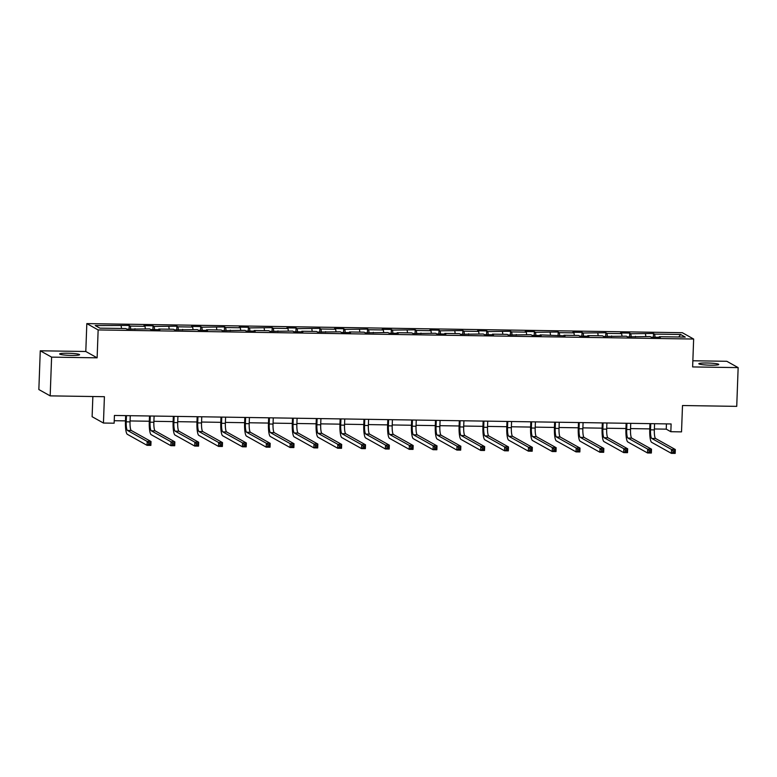 <?xml version="1.0" encoding="UTF-8"?>
<svg xmlns="http://www.w3.org/2000/svg" width="777" height="777" viewBox="0 0 777 777"><rect width="100%" height="100%" fill="white"/><g stroke="black" fill="none" stroke-linecap="round" stroke-linejoin="round"><path stroke-width="1.17" d="M71.571 355.419A9.975 1.039 2.1 0 0 79.584 354.691A9.975 1.039 2.1 0 0 67.657 353.234A9.975 1.039 2.1 0 0 59.644 353.962A9.975 1.039 2.1 0 0 71.571 355.419M710.77 365.19A9.975 1.039 2.1 0 0 718.774 364.462A9.975 1.039 2.1 0 0 706.847 362.995A9.975 1.039 2.1 0 0 698.834 363.733A9.975 1.039 2.1 0 0 710.77 365.19M92.861 396.523L92.113 416.705L103.448 423.038L114.141 423.203L114.423 415.452L671.124 423.96L670.833 431.711L681.526 431.876L682.497 405.526L736.732 406.361L738.15 367.618L726.825 361.295L692.851 360.771M40.268 350.796L38.85 389.539L50.175 395.872L51.603 357.129L97.125 357.828L98.145 329.934L86.82 323.601L85.8 351.495L40.268 350.796L51.603 357.129M98.145 329.934L693.647 339.034L682.323 332.702L86.82 323.601M680.613 334.489L654.642 334.091L653.525 333.469L630.807 333.731L629.691 333.11L620.532 332.964L621.649 333.595L606.983 333.362L605.866 332.741L583.148 333.003L582.031 332.381L572.863 332.235L573.98 332.867L559.314 332.634L558.197 332.012L535.479 332.274L534.362 331.653L525.194 331.507L526.32 332.138L511.654 331.905L510.528 331.284L487.82 331.546L486.703 330.924L477.534 330.779L478.651 331.41L463.986 331.177L462.869 330.555L440.151 330.817L439.034 330.196L429.866 330.05L430.982 330.681L416.317 330.448L415.2 329.827L392.492 330.089L391.375 329.467L382.206 329.322L383.323 329.953L368.657 329.72L367.54 329.098L344.823 329.361L343.706 328.739L334.537 328.593L335.654 329.225L320.988 328.992L319.871 328.37L297.164 328.632L296.047 328.011L286.878 327.865L287.995 328.496L273.329 328.263L272.212 327.641L249.495 327.904L248.378 327.282L239.209 327.136L240.326 327.768L225.66 327.535L224.543 326.913L201.835 327.175L200.719 326.554L191.55 326.408L192.667 327.039L178.001 326.806L176.884 326.185L154.167 326.447L153.05 325.825L143.881 325.68L144.998 326.311L130.332 326.078L129.215 325.456L95.202 325.544L99.854 328.147L125.825 328.545L126.942 329.166L149.65 328.904L150.777 329.535L159.936 329.671L158.819 329.05L173.485 329.273L174.602 329.895L197.319 329.633L198.436 330.264L207.605 330.4L206.488 329.778L221.154 330.002L222.271 330.623L244.988 330.361L246.105 330.992L255.264 331.128L254.147 330.507L268.813 330.73L269.93 331.352L292.647 331.089L293.764 331.721L302.933 331.857L301.816 331.235L316.482 331.458L317.599 332.08L340.316 331.818L341.433 332.449L350.592 332.585L349.475 331.964L364.141 332.187L365.258 332.809L387.976 332.546L389.092 333.178L398.261 333.314L397.144 332.692L411.81 332.915L412.927 333.537L435.644 333.275L436.761 333.906L445.92 334.042L444.803 333.42L459.469 333.644L460.586 334.265L483.304 334.003L484.421 334.634L493.589 334.77L492.472 334.149L507.138 334.372L508.255 334.994L530.973 334.732L532.09 335.363L541.258 335.499L540.132 334.877L565.083 335.858L563.966 335.237L578.632 335.46L579.749 336.091L588.917 336.227L587.801 335.606L602.466 335.829L603.583 336.451L626.301 336.188L627.418 336.82L650.135 336.558L651.252 337.179L660.411 337.315L659.294 336.694L685.265 337.092L680.613 334.489L678.729 336.995M134.829 329.283L134.984 328.681M130.332 326.078L130.789 329.225M144.998 326.311L145.367 328.846M158.663 329.652L158.819 329.05M154.167 326.447L154.623 329.594M168.832 326.67L169.201 329.205M182.498 330.011L182.653 329.409M178.001 326.806L178.457 329.953M192.667 327.039L193.036 329.574M206.323 330.38L206.488 329.778M201.835 327.175L202.282 330.322M216.501 327.399L216.861 329.934M230.157 330.74L230.322 330.138M225.66 327.535L226.117 330.681M240.326 327.768L240.695 330.303M253.992 331.109L254.147 330.507M249.495 327.904L249.951 331.051M264.161 328.127L264.53 330.662M277.826 331.468L277.981 330.866M273.329 328.263L273.786 331.41M287.995 328.496L288.364 331.031M301.651 331.837L301.816 331.235M297.164 328.632L297.62 331.779M311.83 328.856L312.189 331.39M325.485 332.197L325.65 331.594M320.988 328.992L321.445 332.138M335.654 329.225L336.023 331.76M349.32 332.566L349.475 331.964M344.823 329.361L345.279 332.507M359.489 329.584L359.858 332.119M373.154 332.925L373.31 332.323M368.657 329.72L369.114 332.867M383.323 329.953L383.692 332.488M396.979 333.294L397.144 332.692M392.492 330.089L392.948 333.236M407.158 330.312L407.527 332.847M420.813 333.654L420.979 333.051M416.317 330.448L416.773 333.595M430.982 330.681L431.352 333.216M444.648 334.023L444.803 333.42M440.151 330.817L440.608 333.964M454.817 331.041L455.186 333.576M468.482 334.382L468.638 333.78M463.986 331.177L464.442 334.324M478.651 331.41L479.02 333.945M492.317 334.751L492.472 334.149M487.82 331.546L488.277 334.693M502.486 331.769L502.855 334.304M516.142 335.11L516.307 334.508M511.654 331.905L512.101 335.052M526.32 332.138L526.68 334.673M539.976 335.479L540.132 334.877M535.479 332.274L535.936 335.421M550.145 332.498L550.514 335.033M563.811 335.839L563.966 335.237M559.314 332.634L559.77 335.781M573.98 332.867L574.349 335.402M587.645 336.208L587.801 335.606M583.148 333.003L583.605 336.15M597.814 333.226L598.183 335.761M611.47 336.567L611.635 335.965M606.983 333.362L607.439 336.509M621.649 333.595L622.008 336.13M635.304 336.936L635.469 336.334M630.807 333.731L631.264 336.878M645.473 333.955L645.842 336.49M659.139 337.296L659.294 336.694M654.642 334.091L655.098 337.237M103.448 423.038L104.409 396.697L50.175 395.872M693.647 339.034L692.628 366.929L738.15 367.618M654.38 428.962L666.239 429.147L670.833 431.711M114.229 420.707L125.476 420.881M130.07 420.949L149.301 421.241M153.904 421.309L173.135 421.61M177.739 421.678L196.97 421.969M201.564 422.037L220.804 422.338M225.398 422.406L244.629 422.698M249.232 422.766L268.463 423.067M273.067 423.135L292.298 423.426M296.892 423.494L316.132 423.795M320.726 423.863L339.957 424.155M344.561 424.223L363.791 424.524M368.395 424.592L387.626 424.883M392.23 424.951L411.46 425.252M416.054 425.32L435.285 425.611M439.889 425.679L459.12 425.981M463.723 426.049L482.954 426.34M487.558 426.408L506.789 426.709M511.383 426.777L530.623 427.068M535.217 427.136L554.448 427.437M559.052 427.505L578.282 427.797M582.886 427.865L602.117 428.166M606.711 428.234L625.951 428.525M630.545 428.593L649.776 428.894M121.173 325.942L121.533 328.477M666.433 423.892L666.239 429.147M653.525 333.469L653.389 337.208M629.691 333.11L629.555 336.849M605.866 332.741L605.72 336.48M582.031 332.381L581.895 336.12M558.197 332.012L558.061 335.751M534.362 331.653L534.226 335.392M510.528 331.284L510.392 335.023M486.703 330.924L486.567 334.664M462.869 330.555L462.733 334.295M439.034 330.196L438.898 333.935M415.2 329.827L415.064 333.566M391.375 329.467L391.239 333.207M367.54 329.098L367.404 332.838M343.706 328.739L343.57 332.478M319.871 328.37L319.735 332.109M296.047 328.011L295.901 331.75M272.212 327.641L272.076 331.381M248.378 327.282L248.242 331.021M224.543 326.913L224.407 330.652M200.719 326.554L200.573 330.293M176.884 326.185L176.748 329.924M153.05 325.825L152.914 329.565M129.215 325.456L129.079 329.195M97.125 357.828L85.8 351.495M650.757 423.65L650.524 429.836A7.799 1.554 -89.1 0 0 651.777 438.442L671.503 449.465L675.33 449.524L675.184 453.399L671.367 453.341L651.631 442.317A11.694 2.331 90.9 0 1 649.757 429.409L649.97 423.64M654.574 423.708L654.341 429.895A7.799 1.554 -89.1 0 0 655.594 438.5L675.33 449.524L674.533 450.893L673.008 450.864L672.95 452.418L674.475 452.437L674.533 450.893M672.95 452.418L671.367 453.341L671.503 449.465L673.008 450.864M674.475 452.437L675.184 453.399M626.922 423.29L626.689 429.467A7.799 1.554 -89.1 0 0 627.942 438.073L647.678 449.096L651.495 449.155L651.349 453.03L647.532 452.972L627.797 441.948A11.694 2.331 90.9 0 1 625.932 429.04L626.136 423.271M630.739 423.348L630.516 429.526A7.799 1.554 -89.1 0 0 631.759 438.131L651.495 449.155L650.699 450.524L649.174 450.505L649.116 452.049L650.65 452.078L650.699 450.524M649.116 452.049L647.532 452.972L647.678 449.096L649.174 450.505M650.65 452.078L651.349 453.03M603.088 422.921L602.865 429.108A7.799 1.554 -89.1 0 0 604.108 437.713L623.844 448.737L627.661 448.795L627.515 452.67L623.698 452.612L603.962 441.589A11.694 2.331 90.9 0 1 602.097 428.681L602.311 422.911M606.905 422.979L606.682 429.166A7.799 1.554 -89.1 0 0 607.925 437.772L627.661 448.795L626.874 450.165L625.339 450.136L625.291 451.69L626.816 451.709L626.874 450.165M625.291 451.69L623.698 452.612L623.844 448.737L625.339 450.136M626.816 451.709L627.515 452.67M579.253 422.562L579.03 428.739A7.799 1.554 -89.1 0 0 580.273 437.344L600.009 448.368L603.826 448.426L603.69 452.301L599.863 452.243L580.137 441.219A11.694 2.331 90.9 0 1 578.263 428.312L578.476 422.542M583.08 422.62L582.847 428.797A7.799 1.554 -89.1 0 0 584.1 437.402L603.826 448.426L603.039 449.796L601.515 449.776L601.456 451.32L602.981 451.35L603.039 449.796M601.456 451.32L599.863 452.243L600.009 448.368L601.515 449.776M602.981 451.35L603.69 452.301M555.429 422.193L555.196 428.38A7.799 1.554 -89.1 0 0 556.449 436.985L576.175 448.008L580.001 448.067L579.856 451.942L576.039 451.884L556.303 440.86A11.694 2.331 90.9 0 1 554.428 427.952L554.642 422.183M559.246 422.251L559.013 428.438A7.799 1.554 -89.1 0 0 560.266 437.043L580.001 448.067L579.205 449.436L577.68 449.407L577.622 450.961L579.147 450.981L579.205 449.436M577.622 450.961L576.039 451.884L576.175 448.008L577.68 449.407M579.147 450.981L579.856 451.942M531.594 421.833L531.361 428.01A7.799 1.554 -89.1 0 0 532.614 436.616L552.35 447.639L556.167 447.698L556.021 451.573L552.204 451.515L532.468 440.491A11.694 2.331 90.9 0 1 530.604 427.583L530.808 421.814M535.411 421.892L535.188 428.069A7.799 1.554 -89.1 0 0 536.431 436.674L556.167 447.698L555.37 449.067L553.846 449.048L553.787 450.592L555.322 450.621L555.37 449.067M553.787 450.592L552.204 451.515L552.35 447.639L553.846 449.048M555.322 450.621L556.021 451.573M507.76 421.464L507.536 427.651A7.799 1.554 -89.1 0 0 508.78 436.256L528.515 447.28L532.332 447.338L532.187 451.214L528.37 451.155L508.634 440.132A11.694 2.331 90.9 0 1 506.769 427.224L506.983 421.455M511.577 421.522L511.353 427.709A7.799 1.554 -89.1 0 0 512.597 436.315L532.332 447.338L531.546 448.708L530.011 448.679L529.953 450.233L531.487 450.252L531.546 448.708M529.953 450.233L528.37 451.155L528.515 447.28L530.011 448.679M531.487 450.252L532.187 451.214M483.925 421.105L483.702 427.282A7.799 1.554 -89.1 0 0 484.945 435.887L504.681 446.911L508.498 446.969L508.362 450.845L504.535 450.786L484.809 439.763A11.694 2.331 90.9 0 1 482.935 426.855L483.148 421.085M487.742 421.163L487.519 427.34A7.799 1.554 -89.1 0 0 488.762 435.946L508.498 446.969L507.711 448.339L506.186 448.319L506.128 449.864L507.653 449.893L507.711 448.339M506.128 449.864L504.535 450.786L504.681 446.911L506.186 448.319M507.653 449.893L508.362 450.845M460.091 420.736L459.867 426.923A7.799 1.554 -89.1 0 0 461.111 435.528L480.846 446.552L484.663 446.61L484.527 450.485L480.71 450.427L460.975 439.403A11.694 2.331 90.9 0 1 459.1 426.495L459.314 420.726M463.918 420.794L463.684 426.981A7.799 1.554 -89.1 0 0 464.937 435.586L484.663 446.61L483.877 447.979L482.352 447.95L482.294 449.504L483.818 449.524L483.877 447.979M482.294 449.504L480.71 450.427L480.846 446.552L482.352 447.95M483.818 449.524L484.527 450.485M436.266 420.376L436.033 426.554A7.799 1.554 -89.1 0 0 437.286 435.159L457.012 446.183L460.839 446.241L460.693 450.116L456.876 450.058L437.14 439.034A11.694 2.331 90.9 0 1 435.275 426.126L435.479 420.357M440.083 420.435L439.86 426.612A7.799 1.554 -89.1 0 0 441.103 435.217L460.839 446.241L460.042 447.61L458.517 447.591L458.459 449.135L459.984 449.164L460.042 447.61M458.459 449.135L456.876 450.058L457.012 446.183L458.517 447.591M459.984 449.164L460.693 450.116M412.432 420.007L412.208 426.194A7.799 1.554 -89.1 0 0 413.451 434.799L433.187 445.823L437.004 445.881L436.859 449.757L433.042 449.698L413.306 438.675A11.694 2.331 90.9 0 1 411.441 425.767L411.655 419.998M416.249 420.066L416.025 426.252A7.799 1.554 -89.1 0 0 417.268 434.858L437.004 445.881L436.218 447.251L434.683 447.222L434.625 448.776L436.159 448.795L436.218 447.251M434.625 448.776L433.042 449.698L433.187 445.823L434.683 447.222M436.159 448.795L436.859 449.757M388.597 419.648L388.374 425.825A7.799 1.554 -89.1 0 0 389.617 434.43L409.353 445.454L413.17 445.512L413.034 449.388L409.207 449.329L389.481 438.306A11.694 2.331 90.9 0 1 387.606 425.398L387.82 419.629M392.414 419.706L392.191 425.883A7.799 1.554 -89.1 0 0 393.434 434.489L413.17 445.512L412.383 446.882L410.848 446.862L410.8 448.407L412.325 448.436L412.383 446.882M410.8 448.407L409.207 449.329L409.353 445.454L410.848 446.862M412.325 448.436L413.034 449.388M364.763 419.279L364.539 425.466A7.799 1.554 -89.1 0 0 365.782 434.071L385.518 445.095L389.335 445.153L389.199 449.028L385.382 448.97L365.646 437.946A11.694 2.331 90.9 0 1 363.772 425.038L363.986 419.269M368.589 419.337L368.356 425.524A7.799 1.554 -89.1 0 0 369.609 434.129L389.335 445.153L388.549 446.522L387.024 446.493L386.965 448.047L388.49 448.067L388.549 446.522M386.965 448.047L385.382 448.97L385.518 445.095L387.024 446.493M388.49 448.067L389.199 449.028M340.938 418.92L340.705 425.097A7.799 1.554 -89.1 0 0 341.958 433.702L361.684 444.726L365.511 444.784L365.365 448.659L361.548 448.601L341.812 437.577A11.694 2.331 90.9 0 1 339.938 424.669L340.151 418.9M344.755 418.978L344.522 425.155A7.799 1.554 -89.1 0 0 345.775 433.76L365.511 444.784L364.714 446.153L363.189 446.134L363.131 447.678L364.656 447.707L364.714 446.153M363.131 447.678L361.548 448.601L361.684 444.726L363.189 446.134M364.656 447.707L365.365 448.659M317.103 418.55L316.88 424.737A7.799 1.554 -89.1 0 0 318.123 433.343L337.859 444.366L341.676 444.425L341.53 448.3L337.713 448.242L317.978 437.218A11.694 2.331 90.9 0 1 316.113 424.31L316.317 418.541M320.92 418.609L320.697 424.796A7.799 1.554 -89.1 0 0 321.94 433.401L341.676 444.425L340.88 445.794L339.355 445.765L339.296 447.319L340.831 447.338L340.88 445.794M339.296 447.319L337.713 448.242L337.859 444.366L339.355 445.765M340.831 447.338L341.53 448.3M293.269 418.191L293.046 424.368A7.799 1.554 -89.1 0 0 294.289 432.974L314.025 443.997L317.842 444.055L317.696 447.931L313.879 447.873L294.143 436.849A11.694 2.331 90.9 0 1 292.278 423.941L292.492 418.172M297.086 418.249L296.863 424.427A7.799 1.554 -89.1 0 0 298.106 433.032L317.842 444.055L317.055 445.425L315.52 445.406L315.472 446.95L316.997 446.979L317.055 445.425M315.472 446.95L313.879 447.873L314.025 443.997L315.52 445.406M316.997 446.979L317.696 447.931M269.434 417.822L269.211 424.009A7.799 1.554 -89.1 0 0 270.454 432.614L290.19 443.638L294.007 443.696L293.871 447.571L290.044 447.513L270.318 436.489A11.694 2.331 90.9 0 1 268.444 423.582L268.657 417.812M273.261 417.88L273.028 424.067A7.799 1.554 -89.1 0 0 274.281 432.672L294.007 443.696L293.22 445.066L291.696 445.036L291.637 446.59L293.162 446.61L293.22 445.066M291.637 446.59L290.044 447.513L290.19 443.638L291.696 445.036M293.162 446.61L293.871 447.571M245.61 417.463L245.377 423.64A7.799 1.554 -89.1 0 0 246.63 432.245L266.356 443.269L270.182 443.327L270.037 447.202L266.22 447.144L246.484 436.12A11.694 2.331 90.9 0 1 244.609 423.212L244.823 417.443M249.427 417.521L249.194 423.698A7.799 1.554 -89.1 0 0 250.447 432.303L270.182 443.327L269.386 444.697L267.861 444.677L267.803 446.221L269.328 446.251L269.386 444.697M267.803 446.221L266.22 447.144L266.356 443.269L267.861 444.677M269.328 446.251L270.037 447.202M221.775 417.094L221.542 423.28A7.799 1.554 -89.1 0 0 222.795 431.886L242.531 442.909L246.348 442.968L246.202 446.843L242.385 446.785L222.649 435.761A11.694 2.331 90.9 0 1 220.785 422.853L220.989 417.084M225.592 417.152L225.369 423.339A7.799 1.554 -89.1 0 0 226.612 431.944L246.348 442.968L245.551 444.337L244.027 444.308L243.968 445.862L245.503 445.881L245.551 444.337M243.968 445.862L242.385 446.785L242.531 442.909L244.027 444.308M245.503 445.881L246.202 446.843M197.941 416.734L197.717 422.911A7.799 1.554 -89.1 0 0 198.961 431.517L218.696 442.54L222.513 442.599L222.368 446.474L218.551 446.416L198.815 435.392A11.694 2.331 90.9 0 1 196.95 422.484L197.164 416.715M201.758 416.793L201.534 422.97A7.799 1.554 -89.1 0 0 202.778 431.575L222.513 442.599L221.727 443.968L220.192 443.949L220.134 445.493L221.668 445.522L221.727 443.968M220.134 445.493L218.551 446.416L218.696 442.54L220.192 443.949M221.668 445.522L222.368 446.474M174.106 416.365L173.883 422.552A7.799 1.554 -89.1 0 0 175.126 431.157L194.862 442.181L198.679 442.239L198.543 446.115L194.716 446.056L174.99 435.033A11.694 2.331 90.9 0 1 173.116 422.125L173.329 416.355M177.923 416.423L177.7 422.61A7.799 1.554 -89.1 0 0 178.953 431.216L198.679 442.239L197.892 443.609L196.367 443.58L196.309 445.134L197.834 445.153L197.892 443.609M196.309 445.134L194.716 446.056L194.862 442.181L196.367 443.58M197.834 445.153L198.543 446.115M150.272 416.006L150.048 422.183A7.799 1.554 -89.1 0 0 151.301 430.788L171.027 441.812L174.844 441.87L174.708 445.745L170.891 445.687L151.156 434.664A11.694 2.331 90.9 0 1 149.281 421.756L149.495 415.986M154.099 416.064L153.865 422.241A7.799 1.554 -89.1 0 0 155.118 430.846L174.844 441.87L174.058 443.24L172.533 443.22L172.475 444.765L173.999 444.794L174.058 443.24M172.475 444.765L170.891 445.687L171.027 441.812L172.533 443.22M173.999 444.794L174.708 445.745M126.447 415.637L126.214 421.824A7.799 1.554 -89.1 0 0 127.467 430.429L147.193 441.453L151.02 441.511L150.874 445.386L147.057 445.328L127.321 434.304A11.694 2.331 90.9 0 1 125.456 421.396L125.66 415.627M130.264 415.695L130.041 421.882A7.799 1.554 -89.1 0 0 131.284 430.487L151.02 441.511L150.223 442.88L148.698 442.851L148.64 444.405L150.165 444.425L150.223 442.88M148.64 444.405L147.057 445.328L147.193 441.453L148.698 442.851M150.165 444.425L150.874 445.386M654.341 429.895L650.524 429.836M655.594 438.5L651.777 438.442M630.516 429.526L626.689 429.467M631.759 438.131L627.942 438.073M606.682 429.166L602.865 429.108M607.925 437.772L604.108 437.713M582.847 428.797L579.03 428.739M584.1 437.402L580.273 437.344M559.013 428.438L555.196 428.38M560.266 437.043L556.449 436.985M535.188 428.069L531.361 428.01M536.431 436.674L532.614 436.616M511.353 427.709L507.536 427.651M512.597 436.315L508.78 436.256M487.519 427.34L483.702 427.282M488.762 435.946L484.945 435.887M463.684 426.981L459.867 426.923M464.937 435.586L461.111 435.528M439.86 426.612L436.033 426.554M441.103 435.217L437.286 435.159M416.025 426.252L412.208 426.194M417.268 434.858L413.451 434.799M392.191 425.883L388.374 425.825M393.434 434.489L389.617 434.43M368.356 425.524L364.539 425.466M369.609 434.129L365.782 434.071M344.522 425.155L340.705 425.097M345.775 433.76L341.958 433.702M320.697 424.796L316.88 424.737M321.94 433.401L318.123 433.343M296.863 424.427L293.046 424.368M298.106 433.032L294.289 432.974M273.028 424.067L269.211 424.009M274.281 432.672L270.454 432.614M249.194 423.698L245.377 423.64M250.447 432.303L246.63 432.245M225.369 423.339L221.542 423.28M226.612 431.944L222.795 431.886M201.534 422.97L197.717 422.911M202.778 431.575L198.961 431.517M177.7 422.61L173.883 422.552M178.953 431.216L175.126 431.157M153.865 422.241L150.048 422.183M155.118 430.846L151.301 430.788M130.041 421.882L126.214 421.824M131.284 430.487L127.467 430.429"/></g></svg>
